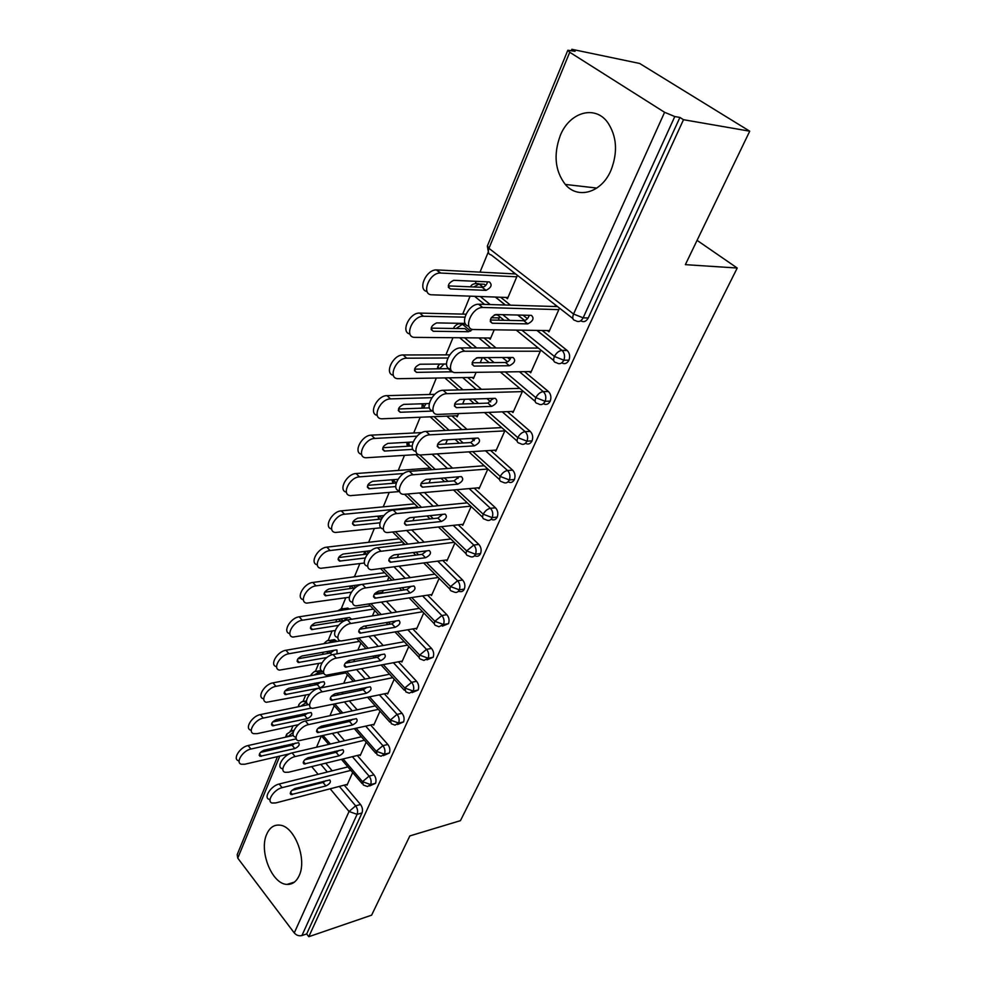 <?xml version="1.0" encoding="UTF-8"?>
<svg xmlns="http://www.w3.org/2000/svg" width="986" height="986" viewBox="0 0 986 986"><rect width="100%" height="100%" fill="white"/><g stroke="black" fill="none" stroke-linecap="round" stroke-linejoin="round"><path stroke-width="1.48" d="M610.963 170.344C601.497 192.862 577.808 199.591 565.298 184.444C555.044 170.985 553.343 154.728 560.221 135.686C569.279 112.404 594.731 104.553 607.598 122.326C616.854 136.179 617.975 152.189 610.963 170.344M299.14 875.704C296.305 881.743 292.263 884.652 287.012 884.405C271.988 884.269 258.763 851.029 266.738 834.168C269.659 827.611 273.985 824.604 279.728 825.134C294.42 825.923 307.361 859.2 299.14 875.704M571.868 49.3L575.06 51.309L567.837 50.237L569.735 52.258L664.601 112.305L674.794 116.545L679.909 117.433L683.495 119.7L749.73 131.2L639.655 63.461L571.868 49.3L571.35 50.545M488.193 252.268L480.009 272.136M476.213 281.33L475.314 283.524M470.1 296.157L462.705 314.115M452.981 337.705L445.894 354.874M436.342 378.045L429.576 394.486M420.184 417.263L413.701 432.99M404.47 455.372L398.258 470.433M389.187 492.433L383.246 506.853M377.663 516.171L378.587 518.131L378.094 519.375M374.323 528.496L368.641 542.3M364.537 552.259L363.612 554.489M359.853 563.598L354.627 576.28M350.659 585.906L349.525 588.679M345.778 597.762L341.255 608.732M336.818 619.491L335.795 621.981M332.06 631.04L328.215 640.37M323.334 652.214L322.422 654.421M318.688 663.467L315.483 671.232M310.183 684.099L309.382 686.046M305.66 695.056L303.072 701.354M297.378 715.17L296.663 716.884M292.965 725.869L290.956 730.737M749.73 131.2L685.356 264.655L737.232 268.032L697.077 240.362M737.232 268.032L460.45 820.648L409.831 835.918L371.611 915.168L308.791 936.7L306.683 933.927L361.973 812.982L357.092 814.35L301.913 935.554L306.683 933.927M301.913 935.554C298.992 936.232 296.441 935.357 294.259 932.929L237.762 858.14L237.195 854.615L277.473 756.632M683.495 119.7L308.791 936.7M346.48 784.573L347.01 785.213L352.655 772.531M316.518 747.24L321.177 736.295M318.983 755.14L319.858 756.188M325.737 763.176L332.171 770.818M344.237 785.152L360.519 804.502C362.491 807.251 362.971 810.085 361.973 812.982M679.909 117.433L588.248 317.973C586.239 321.559 583.724 322.508 580.717 320.795M479.849 284.054L484.336 284.251L485.778 285.398M500.592 297.242L510.489 305.167M522.987 315.15L527.424 318.7M542.152 330.483L567.233 350.535C569.686 353.124 570.265 356.328 568.959 360.161C567.061 363.563 564.67 364.463 561.774 362.848M547.353 330.556L548.955 331.838L559.407 308.371M555.414 305.253L554.847 306.523M505.806 297.427L507.445 298.733L517.317 275.55M513.509 272.592L512.979 273.837M462.964 324.32L465.195 323.482M483.99 337.964L496.044 347.984M507.482 357.487L509.959 359.545M524.54 371.673L548.376 391.479C550.903 394.043 551.519 397.259 550.237 401.117C548.45 404.359 546.145 405.209 543.36 403.668M529.285 371.599L530.715 372.794L540.833 350.055M536.939 346.899L536.421 348.07M488.748 338.013L490.215 339.221L494.22 329.805M498.312 320.179L499.779 316.752M467.771 377.515L481.501 389.347M492.051 398.443L492.84 399.12M507.359 411.643L530.234 431.375C532.699 433.951 533.303 437.131 532.058 440.878C530.357 443.971 528.163 444.772 525.464 443.293M511.709 411.47L512.991 412.567L522.666 390.838M518.87 387.634L518.525 388.422M472.146 377.441L473.453 378.575L476.115 372.338M480.219 362.7L482.388 357.598M451.945 415.944L466.97 429.354M490.584 450.454L512.609 470.125C515.012 472.725 515.616 475.856 514.396 479.516C512.831 482.4 510.773 483.189 508.221 481.895L507.938 481.92M494.615 450.195L495.773 451.231L505.005 430.488M455.976 415.772L457.171 416.844L458.552 413.59M462.644 403.964L464.64 399.293M437.168 453.93L452.525 468.116M474.229 488.169L495.477 507.79C497.831 510.403 498.411 513.496 497.24 517.071C495.798 519.745 493.887 520.522 491.484 519.412L490.855 519.486M477.976 487.836L479.036 488.81L487.848 469.028L413.035 474.784C402.806 475.092 393.759 494.159 403.681 494.343L479.529 487.7M445.598 444.02L447.41 439.768M424.498 492.581L438.24 505.695M458.293 524.835L478.814 544.408C481.119 547.033 481.686 550.089 480.552 553.577C479.233 556.055 477.458 556.831 475.203 555.894L474.241 556.018M461.781 524.441L462.754 525.365L471.16 506.496M429.033 482.93L430.685 479.06M411.791 530.012L424.153 542.177M442.751 560.479L462.619 580.039C464.862 582.664 465.429 585.684 464.32 589.086C463.112 591.39 461.46 592.142 459.353 591.366L458.083 591.563M446.029 560.048L446.917 560.923L454.928 542.941M412.937 520.744L414.428 517.231M399.12 566.284L410.275 577.599M427.604 595.174L446.855 614.697C449.049 617.335 449.604 620.317 448.519 623.633L442.357 626.147M430.672 594.706L431.498 595.532L439.127 578.4M397.296 557.484L398.64 554.329M402.719 544.74L403.508 542.892M358.584 576.132L361.615 575.836M378.353 592.956L379.043 593.671M386.524 601.485L396.631 612.035M412.826 628.945L431.511 648.431C433.655 651.08 434.197 654.026 433.15 657.268L427.037 659.807M415.735 628.439L416.486 629.228L423.758 612.91M382.087 593.227L383.283 590.404M387.362 580.828L388.928 577.143M381.939 593.252L381.249 592.524M345.186 608.485L347.811 608.079L349.266 609.077M365.066 626.024L366.952 628.045M374.039 635.662L383.234 645.522M398.43 661.816L416.56 681.289C418.668 683.939 419.198 686.848 418.175 690.015L412.123 692.591M401.166 661.298L401.869 662.05L408.783 646.52M372.412 615.93L374.729 610.519M332.122 640.025L334.537 639.606L336.855 641.467M353.382 659.696L354.96 661.433M361.714 668.865L370.083 678.097M384.38 693.848L402.005 713.285C404.063 715.947 404.593 718.819 403.594 721.912L397.592 724.513M386.968 693.306L387.621 694.021L394.203 679.255M357.881 650.082L360.876 643.032M319.378 670.788L321.153 670.283M404.26 641.726L333.095 654.556C324.111 655.764 315.693 670.542 323.371 671.54L318.49 672.526L319.747 673.968M341.797 692.406L343.116 693.885M349.537 701.157L357.191 709.821M370.662 725.055L387.831 744.467C389.84 747.129 390.357 749.976 389.384 752.996L383.443 755.621M373.127 724.5L373.743 725.191L380.004 711.14M343.72 683.335L347.38 674.744M330.322 724.205L331.407 725.462M337.545 732.586L344.558 740.708M357.289 755.486L374.002 774.86C375.974 777.535 376.479 780.345 375.543 783.303L369.639 785.953M359.644 754.906L360.21 755.572L366.163 742.224M329.94 715.713L334.217 705.656M343.116 758.937L362.515 781.676L370.637 784.585L375.543 783.303M304.489 713.667L305.512 714.862M323.371 735.803L330.384 744.011M336.349 751.012L337.126 751.924M302.308 701.65L304.119 701.391C302.517 701.046 300.767 702.106 298.881 704.571L298.82 706.654M356.205 728.346L376.245 751.258L384.466 754.216L389.384 752.996M316.444 682.879L317.751 684.37M335.092 704.189L342.734 712.94M348.982 720.076L350.03 721.284M314.744 671.528L316.703 671.293C315.237 672.23 316.383 669.087 311.243 674.486L310.984 675.632M369.614 696.942L390.333 720.039L398.664 723.046L403.594 721.912M328.621 651.265L330.199 653.028M346.961 671.7L355.33 681.03M361.862 688.314L363.181 689.781M327.488 640.666L329.607 640.456C328.313 641.257 328.88 638.336 323.913 643.661L323.889 643.71M383.344 664.712L404.79 687.994L413.22 691.063L418.175 690.015M341.033 618.814L342.894 620.835M358.966 638.262L368.148 648.233M375.013 655.678L376.59 657.403M397.395 631.619L419.642 655.086L428.17 658.229L433.15 657.268M353.678 585.487L355.601 587.508M371.081 603.851L381.188 614.524M388.41 622.141L390.296 624.126M411.778 597.602L434.888 621.303L443.527 624.508L448.519 623.633M366.545 551.223L368.37 553.097M383.283 568.392L394.449 579.83M402.066 587.644L404.297 589.936M426.507 562.649L450.553 586.584L459.303 589.85L464.32 589.086M379.61 515.974L381.829 518.192M395.534 531.824L407.896 544.124M415.969 552.16L418.594 554.773M441.568 526.697L466.661 550.903L475.523 554.231L480.552 553.577M392.921 479.701L396.212 482.93M407.76 494.072L421.515 507.334M430.093 515.616L433.187 518.599M456.986 489.697L483.226 514.211L492.187 517.613L497.24 517.071M406.984 442.32L410.299 446.091M419.703 454.879L435.257 469.41M444.415 477.951L448.051 481.353M472.738 451.613L500.247 476.46L509.343 479.948L514.396 479.516M422.587 403.767L424.522 408.068M434.062 416.684L449.098 430.266M458.897 439.115L463.186 442.985M488.834 412.382L517.786 437.624L526.992 441.186L532.058 440.878M449.197 377.835L462.939 389.803M473.502 399.022L478.555 403.422M439.694 364.08L437.907 366.336L438.943 368.887M505.239 371.932L535.829 397.641L545.147 401.29L550.237 401.117M464.616 337.804L476.694 347.947M488.144 357.573L494.122 362.601M458.564 323.765L461.966 324.049C462.385 324.234 458.391 321.744 453.954 327.29L454.004 328.474M521.927 330.199L554.403 356.464L563.869 360.186L568.959 360.161M480.281 296.527L490.202 304.538M502.724 314.67L509.824 320.413M270.028 800.312L269.277 799.363C263.089 798.044 271.014 785.706 279.174 784.018L347.873 766.911M279.174 784.018L282.119 787.666C273.96 789.379 266.023 801.729 272.198 803.035L275.747 802.924L347.405 784.326M325.947 780.653L322.977 782.428L291.93 790.328M282.119 787.666L350.831 770.386M294.987 788.517L329.755 779.951C331.247 781.849 329.965 783.845 325.922 785.953L291.055 794.617C289.527 792.67 290.833 790.636 294.987 788.517M296.318 738.822L250.937 749.04C242.79 750.543 235.112 762.745 241.336 764.236L244.885 764.224L289.613 753.797M239.093 761.426L238.526 760.724C232.302 759.208 239.968 747.006 248.102 745.539L250.937 749.04M294.839 748.584C298.857 746.575 300.089 744.59 298.561 742.643L263.854 750.26C259.749 752.293 258.48 754.302 260.058 756.299L294.839 748.584L292.016 745.194L295.319 743.099M293.372 735.445L248.102 745.539M260.44 752.404L292.016 745.194M282.883 769.437L282.255 768.661C275.723 767.391 283.771 754.512 292.127 752.922L361.406 736.788M292.127 752.922L295.134 756.57C286.79 758.172 278.718 771.077 285.237 772.309L288.59 772.223L360.617 754.672M339.295 750.309L336.066 752.318L304.686 759.812M295.134 756.57L364.438 740.252M308.026 757.753L342.906 749.693C344.484 751.64 343.202 753.698 339.061 755.843L304.107 764.002C302.48 762.005 303.787 759.91 308.026 757.753M296.083 737.738L295.59 737.134C288.701 735.95 296.86 722.479 305.413 721L375.309 705.902M305.413 721L308.495 724.636C299.941 726.127 291.745 739.611 298.635 740.782L374.162 724.266M352.976 719.188L349.488 721.444L317.825 728.481M308.495 724.636L378.402 709.353M321.424 726.177L356.377 718.646C358.066 720.655 356.796 722.763 352.557 724.957L317.517 732.586C315.766 730.527 317.061 728.383 321.424 726.177M309.641 705.2L309.284 704.78C302.012 703.671 310.307 689.571 319.07 688.228L389.581 674.227M319.07 688.228L322.225 691.839C313.462 693.207 305.13 707.319 312.402 708.404L388.053 693.084M366.977 687.267L363.255 689.769L331.321 696.301M322.225 691.839L392.748 677.665M335.166 693.75L370.206 686.786C372.005 688.869 370.736 691.013 366.398 693.257L331.271 700.331C329.41 698.199 330.704 696.017 335.166 693.75M333.095 654.556L336.325 658.143C327.34 659.375 318.885 674.165 326.551 675.151L402.3 661.076M381.348 654.507L377.391 657.243L345.211 663.258M336.325 658.143L407.489 645.14M349.278 660.447L384.404 654.088C386.315 656.22 385.045 658.438 380.596 660.719L345.42 667.202C343.424 665.02 344.706 662.765 349.278 660.447M311.366 708.034L263.274 718.091C254.943 719.472 247.141 732.228 253.71 733.67L257.063 733.67L298.487 724.661M251.294 730.7L250.851 730.158C244.281 728.703 252.046 715.972 260.39 714.603L263.274 718.091M307.336 718.609C311.44 716.563 312.673 714.53 311.046 712.521L276.228 719.644C272.025 721.715 270.756 723.773 272.444 725.832L307.336 718.609L304.452 715.232L307.977 712.927M308.692 704.608L260.39 714.603M272.592 721.998L304.452 715.232M345.729 672.896L275.944 686.33C267.403 687.599 259.491 700.935 266.417 702.303L309.653 694.255M263.804 699.173L263.496 698.815C256.57 697.422 264.445 684.099 272.986 682.854L275.944 686.33M320.142 687.883C324.345 685.788 325.577 683.717 323.839 681.646L288.935 688.24C284.621 690.348 283.364 692.455 285.164 694.588L320.142 687.883L317.209 684.518L320.931 681.992M323.913 673.167L272.986 682.854M285.09 690.816L317.209 684.518M359.372 641.393L288.935 653.73C280.184 654.864 272.173 668.828 279.482 670.123L321.941 662.863M276.635 666.819L276.487 666.647C269.178 665.34 277.165 651.389 285.928 650.267L288.935 653.73M337.052 653.841L336.965 649.971L335.955 649.971L301.962 656.01C297.538 658.155 296.293 660.324 298.216 662.518L326.797 657.539M340.515 640.838L285.928 650.267M297.92 658.808L330.285 653.015L334.205 650.279M373.386 609.101L302.283 620.256C293.31 621.254 285.188 635.884 292.891 637.079L335.154 630.522M289.822 633.628C282.144 632.396 290.229 617.791 299.202 616.817L302.283 620.256M351.571 619.282L349.5 617.47L315.335 622.918C310.8 625.124 309.567 627.355 311.613 629.598L338.408 625.395M370.292 605.823L299.202 616.817M311.095 625.962L343.695 620.712L347.811 617.741M337.853 637.4C329.755 636.512 338.297 620.995 347.516 619.935L419.346 608.374M347.516 619.935L350.819 623.509C341.6 624.594 333.021 640.124 341.107 640.986L416.93 628.23M396.064 620.872L391.91 623.855L359.508 629.302M350.819 623.509L422.637 611.764M363.785 626.233L398.973 620.502C401.006 622.708 399.749 624.976 395.189 627.306L359.952 633.172C357.819 630.917 359.101 628.6 363.785 626.233M387.781 575.96L316.001 585.869C306.782 586.707 298.561 602.076 306.683 603.149L349.278 597.245M303.392 599.685C295.517 598.366 303.75 583.268 312.845 582.455L316.001 585.869M374.865 593.473L382.457 592.352M364.142 584.106L329.077 588.95C324.419 591.206 323.198 593.486 325.38 595.803L351.275 592.204M384.626 572.718L312.845 582.455M324.653 592.216L355.145 587.878M352.618 602.273C344.274 601.361 352.963 585.24 362.33 584.353L434.863 574.135M362.33 584.353L365.707 587.902C356.254 588.815 347.565 605.133 356.082 605.86L431.954 594.509M411.174 586.313L406.824 589.566L374.212 594.398M365.707 587.902L438.228 577.5M378.698 591.07L413.935 586.004C416.092 588.272 414.847 590.602 410.176 592.993L374.89 598.194C372.609 595.864 373.891 593.498 378.698 591.07M402.584 541.967L330.088 550.533C320.623 551.211 312.303 567.344 320.857 568.293L364.426 563.006M317.332 564.818C309.247 563.437 317.628 547.772 326.859 547.144L330.088 550.533M371.032 550.669L343.177 554.046C338.408 556.35 337.2 558.705 339.529 561.096L365.128 558.002M399.355 538.738L326.859 547.144M338.592 557.558L367.581 553.996M367.778 566.161C359.212 565.188 368.074 548.438 377.576 547.76L450.824 538.972M377.576 547.76L381.04 551.273C371.328 552 362.515 569.168 371.488 569.735L447.385 559.875M426.691 550.817L422.144 554.329L389.347 558.507M381.04 551.273L454.275 542.312M394.03 554.908L429.304 550.545C431.609 552.887 430.364 555.278 425.57 557.731L390.246 562.23C387.831 559.838 389.088 557.398 394.03 554.908M417.817 507.075L344.57 514.211C334.858 514.704 326.44 531.676 335.437 532.477L380.99 527.781M331.678 529.001C323.359 527.547 331.888 511.29 341.267 510.859L344.57 514.211M383.837 515.555L357.684 518.18C352.791 520.546 351.583 522.962 354.06 525.427L379.93 522.802M414.514 503.871L341.267 510.859M352.926 521.951L381.335 519.043M383.394 529.014C374.581 527.978 383.603 510.575 393.266 510.107L467.278 502.86M393.266 510.107L396.803 513.583C386.845 514.113 377.909 532.193 387.35 532.576L463.235 524.281M442.615 514.31L437.883 518.106L404.926 521.582M396.803 513.583L470.803 506.163M409.806 517.712L445.105 514.1C447.545 516.504 446.313 518.969 441.395 521.483L406.047 525.242C403.484 522.777 404.741 520.263 409.806 517.712M403.656 473.514L359.459 476.867C349.488 477.15 340.971 495.034 350.437 495.65L399.687 491.533M346.431 492.174C337.865 490.671 346.554 473.761 356.082 473.539L359.459 476.867M397.937 479.307L372.585 481.316C367.568 483.744 366.373 486.221 369.01 488.76L395.756 486.579M430.13 468.079L356.082 473.539M367.679 485.346L396.187 483.029M399.466 490.794C390.394 489.722 399.601 471.579 409.412 471.345L484.225 465.749M458.983 476.78L454.078 480.86L420.985 483.608M426.038 479.43L461.362 476.608C463.938 479.097 462.705 481.624 457.677 484.2L422.316 487.183C419.592 484.631 420.837 482.055 426.038 479.43M416.992 436.194L374.779 438.437C364.537 438.499 355.934 457.344 365.868 457.775L418.434 454.472M361.615 454.324C352.791 452.759 361.628 435.146 371.315 435.146L374.779 438.437M413.097 441.974L387.917 443.404C382.765 445.894 381.582 448.445 384.38 451.058L412.9 449.345M421.934 432.571L371.315 435.146M382.851 447.718L412.148 445.98M416.03 451.44C406.676 450.343 416.055 431.412 426.038 431.424L501.714 427.604M426.038 431.424L429.76 434.838C419.247 434.9 410.09 455.014 420.492 454.965L496.278 450.084M475.807 438.166L470.741 442.541L437.525 444.501M429.76 434.838L504.832 430.882M442.751 440.027L478.074 438.043C480.798 440.606 479.578 443.207 474.414 445.845L439.066 448.001C436.182 445.376 437.414 442.714 442.751 440.027M431.843 397.691L390.542 398.899C380.017 398.714 371.34 418.594 381.755 418.803L457.652 415.71M377.256 415.365C368.135 413.775 377.133 395.398 386.993 395.645L390.542 398.899M429.255 403.545L403.693 404.396C398.406 406.959 397.235 409.584 400.193 412.271L433.15 411.051M434.727 394.351L386.993 395.645M398.48 408.993L429.452 407.884M433.1 410.915C423.438 409.806 433.014 390.025 443.17 390.296L519.782 388.398M443.17 390.296L446.978 393.673C436.194 393.463 426.913 414.712 437.821 414.403L513.509 411.396M493.111 398.406L487.885 403.114L454.571 404.235M446.978 393.673L522.321 391.627M459.957 399.441L495.28 398.344C498.152 400.994 496.944 403.668 491.657 406.38L456.308 407.649C453.264 404.938 454.484 402.202 459.957 399.441M447.817 358.004L406.774 358.189C395.965 357.733 387.202 378.735 398.122 378.686L473.958 377.416M393.365 375.284C383.936 373.682 393.094 354.467 403.138 354.972L406.774 358.189M482.277 357.856L476.386 357.881M446.498 364.019L419.925 364.241C414.502 366.878 413.356 369.59 416.474 372.363L452.66 371.784M449.678 354.861L403.138 354.972M414.576 369.158L449.148 368.641M450.713 369.171C440.767 368.086 450.392 347.466 460.733 347.91L538.393 348.07M460.819 347.91L464.652 351.238C453.572 350.868 444.316 373.189 455.68 372.609L531.244 371.574M510.921 357.474C509.824 360.42 508.036 362.096 505.535 362.515L472.146 362.762M464.739 351.238L540.316 351.226M477.692 357.622L513.003 357.474C516.011 360.198 514.815 362.959 509.392 365.744L474.081 366.077C470.864 363.292 472.072 360.469 477.68 357.622L477.692 357.622M464.85 317.159L423.413 316.247C412.308 315.631 403.594 337.693 414.97 337.372L490.72 338.025M409.979 334.02C400.254 332.43 409.449 312.414 419.679 313.08L423.499 316.247M499.286 317.911L491.213 317.738M465.158 323.408L436.625 322.903C431.079 325.626 429.945 328.412 433.236 331.271L468.633 331.715L472.602 329.398M431.153 329.497L433.248 331.271L431.141 329.472M497.548 314.941L494.356 314.867M465.947 314.189L419.765 313.092M431.165 328.141L464.948 328.634L468.633 331.715M468.88 326.144C458.786 325.133 467.993 304.021 478.555 304.206L557.127 306.584M479.023 304.206L482.573 307.472C471.37 307.373 462.508 329.99 473.822 329.521L549.51 330.581M529.235 315.31C528.25 318.392 526.438 320.191 523.825 320.696L490.276 320.019M483.054 307.472L558.84 309.629M495.97 314.509L531.392 315.36C534.387 318.195 533.179 321.042 527.793 323.876L492.273 323.235C489.044 320.364 490.227 317.455 495.81 314.509L495.97 314.509M516.775 276.807L440.249 273.023C429.033 272.691 420.726 295.024 432.041 294.802L507.963 297.501M427.098 291.523C417.226 290.007 425.989 269.511 436.428 269.917L440.73 273.036M485.876 290.34L485.999 290.352C491.336 287.629 492.47 284.818 489.389 281.922L453.696 280.307C448.174 283.13 447.065 286.002 450.368 288.935L485.876 290.34L482.216 287.32C484.927 286.815 486.702 284.991 487.54 281.848M515.259 273.948L436.897 269.917M448.26 285.903L482.105 287.308M294.259 932.929L349.056 811.49L330.162 788.8M324.369 781.836L323.827 781.183M318.108 774.318L311.675 766.59M293.397 744.64L292.632 743.715M284.104 745.65L283.487 747.142M279.802 756.089L237.762 858.14M287 736.862L286.729 734.114L291.844 730.774L293.384 731.649M339.357 786.421L355.638 805.833C357.61 808.594 358.091 811.429 357.092 814.35L349.056 811.49L355.638 805.833L360.519 804.502M569.735 52.258L488.957 248.336L573.556 314.029L664.601 112.305M674.794 116.545L583.145 317.849L588.248 317.973M567.776 50.397L487.441 245.822L488.957 248.336C487.688 252.182 488.452 254.376 491.238 254.93L572.903 318.577M573.556 314.029L583.145 317.849C581.074 321.522 578.511 322.434 575.467 320.586C572.718 320.142 572.09 317.96 573.556 314.029M314.103 756.299L314.99 757.347M320.869 764.36L327.303 772.026M352.384 756.681L369.097 776.13L362.515 781.676L363.341 785.053L367.495 786.52L370.637 784.585C371.586 781.627 371.069 778.804 369.097 776.13L374.002 774.86M287.875 736.678L293.199 732.315M290.18 731.033L293.927 730.318M306.708 702.55L306.017 702.698L307.817 704.793M325.417 725.289L326.502 726.546M332.639 733.695L339.652 741.854M336.879 693.404L338.186 694.896M344.619 702.192L352.273 710.881M365.744 726.177L382.901 745.662L387.831 744.467M336.214 640.764L331.284 641.615L331.912 642.33M348.502 660.682L350.018 662.358M356.772 669.814L365.14 679.083M379.425 694.883L397.062 714.394L402.005 713.285M360.913 627.725L361.985 628.883M369.084 636.512L378.267 646.409M393.463 662.777L411.593 682.312L416.56 681.289M381.533 602.249L391.652 612.836M407.847 629.808L426.519 649.367L431.511 648.431M394.104 566.95L405.271 578.314M422.6 595.938L441.851 615.535L446.855 614.697M406.762 530.567L419.124 542.781M437.735 561.157L457.603 580.779L462.619 580.039M419.457 493.037L433.199 506.2M453.252 525.39L473.785 545.048L478.814 544.408M432.102 454.263L447.459 468.498M456.604 476.965L458.059 478.321M469.176 488.612L490.424 508.308L495.477 507.79M446.855 416.154L461.879 429.613M471.678 438.388L474.204 440.656M485.506 450.787L507.543 470.519L512.609 470.125M462.668 377.601L476.398 389.47M486.948 398.603L490.708 401.857M502.256 411.84L525.156 431.646L530.234 431.375M465.762 324.369L462.533 324.308L470.667 331.099M478.863 337.927L490.929 347.972M502.367 357.511L507.58 361.85M519.437 371.734L543.286 391.615L548.376 391.479M553.725 360.519L516.257 330.125M504.154 320.302L497.043 314.534M484.52 304.366L474.586 296.318M484.336 284.251L479.196 284.03L483.115 287.172M495.453 297.057L505.362 305.007M517.86 315.027L524.725 320.536M537.037 330.409L561.971 350.4L567.061 350.4M381.077 756.213L384.466 754.216C385.44 751.184 384.91 748.337 382.901 745.662L376.245 751.258L377.145 754.808L381.077 756.213M300.668 706.272L306.017 702.698L304.119 701.391L306.51 700.898M395.004 725.117L398.664 723.046C399.65 719.953 399.12 717.068 397.062 714.394L390.333 720.039L391.319 723.761L395.004 725.117M314.053 675.04L318.49 672.538L316.703 671.293L321.288 670.431M409.276 693.195L413.22 691.063C414.243 687.895 413.701 684.974 411.606 682.312L404.79 687.994L405.862 691.913L409.276 693.195M340.762 621.18L338.642 619.196M328.202 642.971L331.284 641.615L329.607 640.456L334.537 639.606M423.906 660.41L428.17 658.229C429.218 654.987 428.676 652.029 426.531 649.367L419.642 655.086C418.705 657.428 419.099 658.808 420.8 659.215L423.906 660.41M353.53 588.112L350.967 585.869M340.564 609.015L342.845 608.843L344.311 609.841M438.93 626.739L443.527 624.508C444.6 621.18 444.045 618.185 441.851 615.535L434.888 621.303C433.902 623.781 434.321 625.235 436.157 625.642L438.93 626.739M366.521 554.132L364.45 551.47M353.974 576.563L356.636 576.514M457.59 580.766L450.553 586.584C449.517 589.221 449.973 590.75 451.921 591.156L454.336 592.13C456.444 592.919 458.108 592.167 459.303 589.85C460.413 586.448 459.846 583.416 457.603 580.779M379.129 519.265L378.723 516.072M470.174 556.56C472.43 557.497 474.204 556.72 475.523 554.231C476.657 550.743 476.078 547.686 473.785 545.048L466.661 550.903C465.565 553.701 466.058 555.315 468.128 555.71L470.174 556.56M393.044 483.288L393.722 479.64M486.443 519.967C488.846 521.089 490.757 520.3 492.187 517.613C493.37 514.039 492.778 510.933 490.424 508.308C487.466 508.912 485.063 510.871 483.226 514.211C482.068 517.194 482.598 518.882 484.804 519.265L486.443 519.967M407.785 446.239L409.498 442.172M503.168 482.327C505.719 483.633 507.778 482.844 509.343 479.948C510.551 476.275 509.947 473.132 507.543 470.519C504.573 471.074 502.145 473.046 500.247 476.46C499.039 479.64 499.606 481.414 501.948 481.797L503.168 482.327M423.216 408.118L426.125 403.656M520.361 443.589C523.061 445.105 525.279 444.304 526.992 441.186C528.237 437.414 527.621 434.234 525.156 431.646C522.173 432.127 519.721 434.123 517.786 437.624C516.491 441.013 517.108 442.874 519.597 443.232L520.361 443.589M538.073 403.693C540.92 405.443 543.274 404.642 545.147 401.29C546.441 397.42 545.813 394.19 543.286 391.615C540.291 392.034 537.814 394.043 535.829 397.641C534.474 401.24 535.115 403.212 537.752 403.545L538.073 403.693M439.325 368.875L444.057 364.044M556.4 362.675C559.37 364.586 561.86 363.748 563.869 360.186C565.163 356.34 564.596 353.124 562.131 350.535L561.835 350.4C558.877 350.819 556.387 352.84 554.403 356.464C552.986 360.26 553.651 362.33 556.4 362.675M456.136 328.498L462.446 324.246L465.712 324.295M473.687 286.963L479.196 284.03L475.227 283.537M325.922 785.953L322.977 782.428M292.411 794.568L290.513 792.214M259.454 753.871L261.413 756.299M339.061 755.843L336.066 752.318M305.389 763.965L303.441 761.611M352.557 724.957L349.488 721.444M318.712 732.549L316.716 730.219M366.398 693.257L363.255 689.769M332.381 700.307L330.359 697.989M380.596 660.719L377.391 657.243M346.431 667.189L344.36 664.884M271.717 723.416L273.726 725.832M284.313 692.172L286.359 694.588M330.285 653.015L331.912 654.84M297.242 660.127L299.325 662.518M310.504 627.244L312.636 629.61M395.189 627.306L391.91 623.855M360.851 633.16L358.768 630.892M324.147 593.486L326.292 595.815M410.176 592.993L406.824 589.566M375.691 598.182L373.571 595.963M338.149 558.815L340.33 561.108M425.57 557.731L422.144 554.329M390.937 562.23L388.804 560.048M352.557 523.209L354.75 525.439M441.395 521.483L437.883 518.106M406.614 525.242L404.47 523.122M367.371 486.603L369.577 488.773M409.412 471.345L413.035 474.784M457.677 484.2L454.078 480.86M422.748 487.183L420.615 485.137M382.617 448.975L384.811 451.07M474.414 445.845L470.741 442.541M439.362 448.001L437.242 446.042M398.319 410.275L400.501 412.284M491.657 406.38L487.885 403.114M456.469 407.649L454.373 405.788M448.285 368.776L451.884 371.895M414.49 370.465L416.634 372.363M509.392 365.744L505.535 362.515M474.106 366.077L472.047 364.327L474.081 366.077M527.67 323.876L523.714 320.696M492.273 323.235L490.276 321.596M448.322 287.259L450.368 288.935M565.298 184.444L596.85 188.067M287.012 884.405L294.37 882.137M281.158 747.671L281.762 746.192M285.459 737.208L286.569 734.521M362.096 783.599L341.427 759.343M335.548 752.441L334.673 751.406M328.708 744.405L321.695 736.185M303.947 715.343L302.813 714.024M298.672 705.113L298.388 706.74M375.802 753.267L354.393 728.753M348.255 721.715L347.171 720.483M340.922 713.334L333.28 704.571M315.976 684.765L314.633 683.224M311.034 675.016L310.873 675.657M389.877 722.159L367.655 697.361M361.221 690.188L359.902 688.709M353.37 681.425L344.989 672.07M328.239 653.385L326.662 651.623M404.322 690.237L381.212 665.131M374.458 657.798L372.881 656.072M366.016 648.615L356.833 638.632M419.149 657.465L395.066 632.014M387.979 624.52L386.093 622.523M378.87 614.894L368.764 604.208M347.811 608.079L342.845 608.843C343.165 607.98 341.439 608.645 337.668 610.864M434.37 623.818L409.227 597.997M401.758 590.318L399.527 588.026M391.898 580.187L380.744 568.725M364.117 551.507L364.512 552.16M361.418 575.75L352.729 577.044M450.01 589.258L423.709 563.018M415.796 555.13L413.159 552.505M405.098 544.457L392.736 532.132M466.095 553.738L438.474 527.042M430.093 518.932L426.987 515.937M418.409 507.642L404.654 494.343M391.861 479.788L393.032 483.202M482.635 517.231L453.548 490.005M444.612 481.649L440.964 478.235M431.819 469.669L415.772 454.645M406.774 442.332L407.243 446.276M499.643 479.701L468.892 451.871M459.34 443.219L455.051 439.337M445.241 430.451L430.204 416.844M422.156 404.679L422.008 408.155M517.145 441.087L484.496 412.555M474.229 403.57L469.163 399.157M458.601 389.914L444.859 377.909M437.772 366.681L437.439 368.9M535.151 401.364L500.321 372.005M489.216 362.638L483.226 357.598M471.776 347.935L459.698 337.754M453.831 327.611L453.597 328.474M487.33 246.106L488.489 252.662M536.914 330.409L561.835 350.4L567.233 350.535M470.605 286.84C471.776 282.464 479.997 283.648 479.073 284.03L483.029 287.197M495.329 297.057L505.239 305.007M517.736 315.027L524.638 320.561M291.055 794.617L290.204 793.557M259.17 755.202L260.058 756.299M304.107 764.002L303.183 762.881M317.517 732.586L316.506 731.402M331.271 700.331L330.187 699.086M345.42 667.202L344.237 665.895M271.483 724.673L272.444 725.832M284.128 693.368L285.164 694.588M297.094 661.236L298.216 662.518M310.405 628.255L311.613 629.598M359.952 633.172L358.682 631.804M324.074 594.398L325.38 595.803M374.89 598.194L373.521 596.764M338.124 559.629L339.529 561.096M390.246 562.23L388.78 560.738M352.557 523.899L354.06 525.427M406.047 525.242L404.482 523.689M367.396 487.17L369.01 488.76M422.316 487.183L420.628 485.58M382.654 449.419L384.38 451.058M439.066 448.001L437.266 446.35M398.344 410.583L400.193 412.271M456.308 407.649L454.398 405.961M414.514 370.625L416.474 372.363M464.652 351.238L460.733 347.91M419.679 313.08L423.413 316.247M482.573 307.472L478.555 304.206M527.793 323.876L523.825 320.696M436.428 269.917L440.249 273.023M482.216 287.32L485.999 290.352"/></g></svg>
